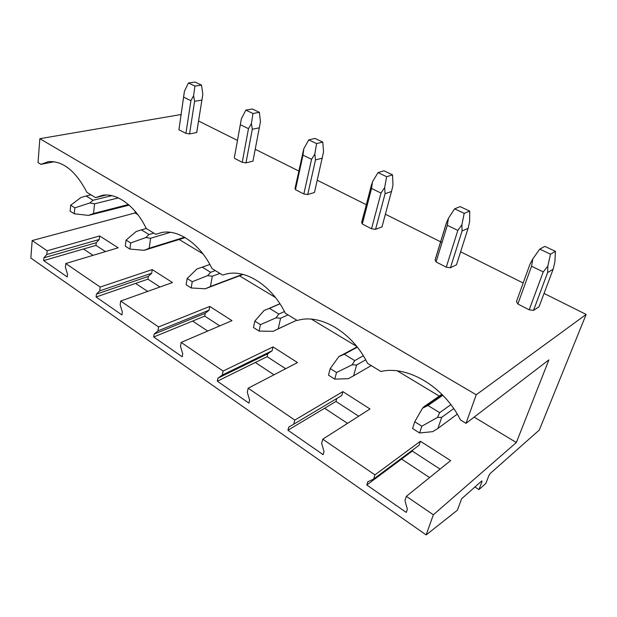 <?xml version="1.0" encoding="UTF-8"?>
<svg xmlns="http://www.w3.org/2000/svg" width="617" height="617" viewBox="0 0 617 617"><rect width="100%" height="100%" fill="white"/><g stroke="black" fill="none" stroke-linecap="round" stroke-linejoin="round"><path stroke-width="0.93" d="M106.255 195.018L95.542 197.61L86.904 192.342C75.737 170.994 62.934 160.759 48.496 161.631L40.953 164.353L38.038 162.572L39.835 138.694L476.239 394.749L466.02 423.339L548.899 359.873L516.352 442.52L433.35 514.779L426.154 534.916L457.382 510.205L461.647 498.744L481.538 481.152L481.993 480.959L481.9 481.823L478.939 489.589L474.928 486.998M426.154 534.916L30.85 258.068L32.169 240.553L135.038 212.95L135.239 211.392M93.059 255.33L83.48 249.006L95.951 245.381L96.252 242.705L99.252 239.496L99.653 235.949L118.163 247.795L65.772 263.528L65.417 267.277L67.5 274.11L67.222 276.94L43.684 260.59L43.915 257.79L46.807 254.489L47.123 250.772L32.169 240.553M147.679 291.401L135.57 283.411L147.91 279.162L148.304 276.424L151.697 273.238L152.229 269.598L172.459 282.547L120.677 301.057L120.176 304.898L122.328 312.04L121.942 314.94L96.098 296.993L96.429 294.124L99.738 290.854L100.185 287.052L152.229 269.598M207.705 331.044L192.604 321.071L204.728 316.105L205.237 313.297L209.094 310.166L209.772 306.433L231.984 320.647L181.174 342.404L180.503 346.353L182.725 353.826L182.216 356.796L153.71 337.005L154.157 334.067L157.96 330.859L158.561 326.948L209.772 306.433M273.971 374.804L255.322 362.488L267.122 356.68L267.763 353.803L272.166 350.734L273.022 346.916L297.51 362.58L248.173 388.201L247.301 392.242L249.584 400.086L248.921 403.125L217.331 381.19L217.917 378.175L222.297 375.059L223.084 371.056L273.022 346.916M347.51 423.37L324.611 408.246L335.964 401.436L336.759 398.536M429.586 477.573L401.567 459.071L412.303 451.073L412.65 450.024M478.939 489.589L485.872 483.389L488.834 475.676L490.322 473.386L539.312 430.041L586.15 314.439L544.055 293.43M523.177 283.01L460.629 251.79M442.042 242.512L385.417 214.253M367.215 205.168L317.269 180.241M298.898 171.071L255.23 149.275M237.483 140.421L198.574 121.001M39.835 138.694L180.997 114.531M476.239 394.749L586.15 314.439M532.818 258.885L530.057 263.983L516.452 301.628L517.856 303.988L531.553 266.228L532.818 258.885L539.782 249.114L550.48 254.173L555.454 251.366L554.876 262.009L553.14 269.251L539.042 306.788L533.52 310.382L529.193 309.811L543.245 271.904L547.842 266.112L547.649 272.521L533.52 310.382M517.856 303.988L529.193 309.811M448.428 218.295L446.276 223.346L435.085 259.888L436.072 261.947L447.333 225.298L448.428 218.295L454.606 208.839L464.192 213.374L469.699 211.091L469.66 221.418L468.249 227.827L456.487 264.77L450.433 267.763L446.268 267.184L457.822 230.396L461.902 224.773L462.064 231.005L450.433 267.763M436.072 261.947L446.268 267.184M372.498 181.776L361.67 222.228L362.318 224.033L371.542 188.463L372.498 181.776L378.005 172.621L386.651 176.709L392.551 174.858L392.967 184.876L392.196 188.763L382.008 226.863L375.552 229.347L371.534 228.776L381.005 193.067L384.646 187.614L385.093 193.676L375.552 229.347M362.318 224.033L371.534 228.776M295.204 188.054L295.466 189.674L302.986 155.145L303.819 148.736L308.755 139.882L316.59 143.584L322.784 142.087L323.563 151.813L314.469 192.489L307.713 194.548L303.842 193.977L311.562 159.317L314.824 154.034L315.511 159.926L307.713 194.548M295.466 189.674L303.842 193.977M234.483 156.973L241.394 118.711L245.844 110.127L252.97 113.497L259.379 112.317L260.459 121.757L252.955 161.176L245.975 162.88L242.234 162.31L248.481 128.66L251.42 123.531L252.291 129.261L245.975 162.88M234.591 158.384L242.234 162.31M184.159 93.236L178.93 129.771L184.406 91.301L188.432 82.986L194.949 86.064L201.52 85.138L202.839 94.301L196.684 132.539L189.542 133.928L185.925 133.365L190.923 100.687L193.576 95.712L194.602 101.281L189.542 133.928M178.93 129.771L185.925 133.365M196.684 132.539L196.862 131.783M374.943 474.859L420.401 441.24L450.634 460.591L406.348 496.33L404.937 500.549L407.359 509.241L406.287 512.418L366.791 484.993L367.763 481.846L373.64 479.047L374.943 474.859L322.768 439.196L321.658 443.33L324.01 451.575L323.161 454.69L287.954 430.234L288.71 427.157L293.769 424.172L294.795 420.069L342.867 391.618L369.999 408.978L322.768 439.196M373.64 479.047L419.074 445.243L420.401 441.24M440.06 469.121L412.303 451.073M366.791 484.993L401.567 459.071M466.02 423.339L460.436 419.938C443.97 386.358 406.989 365.102 380.928 371.496L367.547 363.344C352.847 333.033 321.735 314.261 299.314 319.938L297.193 320.478L285.316 313.235C272.321 286.226 246.522 269.475 227.226 273.771L222.629 275.043L212.001 268.572C200.394 244.247 178.652 229.169 161.939 232.462L155.785 234.321L146.237 228.498C135.771 206.41 117.168 192.72 102.599 195.28L95.542 197.61M293.769 424.172L341.795 395.528L342.867 391.618M358.693 416.213L335.964 401.436M287.954 430.234L324.611 408.246M222.297 375.059L272.166 350.734M285.663 368.735L267.122 356.68M217.917 378.175L267.763 353.803M217.331 381.19L255.322 362.488M157.96 330.859L209.094 310.166M219.76 325.876L204.728 316.105M154.157 334.067L205.237 313.297M153.71 337.005L192.604 321.071M162.109 232.432L155.785 234.321M99.738 290.854L151.697 273.238M159.98 287.013L147.91 279.162M96.429 294.124L148.304 276.424M96.098 296.993L135.57 283.411M100.185 287.052L65.772 263.528M158.561 326.948L120.677 301.057M223.084 371.056L181.174 342.404M294.795 420.069L248.173 388.201M433.35 514.779L406.348 496.33M516.352 442.52L474.149 417.115M440.515 396.862L397.371 370.886M356.757 346.438L311.492 319.19M275.452 297.487L239.465 275.822M202.924 253.826L179.138 239.504M137.846 214.647L135.038 212.95M47.123 250.772L99.653 235.949M105.507 251.597L95.951 245.381M46.807 254.489L99.252 239.496M43.915 257.79L96.252 242.705M43.684 260.59L83.48 249.006M40.953 164.353L54.389 161.708M441.88 394.325L424.149 406.549L422.514 408.199L428.013 405.523L439.674 412.673L450.873 404.644M428.013 405.523L442.813 395.266M414.747 421.735L412.549 428.507L419.599 432.98L421.843 426.2L414.747 421.735L422.514 408.199M457.251 414.138L437.923 428.437L441.703 417.339L453.726 408.608M419.599 432.98L432.656 431.661L437.923 428.437M439.674 412.673L437.468 417.424L441.703 417.339M437.468 417.424L421.843 426.2M531.553 266.228L543.245 271.904M539.782 249.114L544.834 246.376L555.454 251.366M547.842 266.112L550.48 254.173M553.14 269.251L547.649 272.521M340.97 355.377L338.849 356.587L344.317 354.227L354.713 360.598L363.336 355.778M344.317 354.227L357.343 347.178M330.226 368.55L328.491 375.144L334.761 379.123L336.527 372.514L330.226 368.55L338.849 356.587M371.249 365.596L353.595 375.807L356.603 364.994L365.711 359.842M334.761 379.123L348.343 378.684L353.595 375.807M354.713 360.598L352.168 364.801L356.603 364.994M352.168 364.801L336.527 372.514M447.333 225.298L457.822 230.396M454.606 208.839L460.159 206.61L469.699 211.091M461.902 224.773L464.192 213.374M468.126 228.321L462.064 231.005M296.731 320.192L273.015 331.344L259.094 331.09L253.479 327.527L254.829 321.102L264.091 310.467L269.506 308.377L278.822 314.084L284.468 311.57M269.506 308.377L279.979 303.842M288.023 314.886L280.596 318.241L276.023 317.824L260.474 324.65L254.829 321.102M278.822 314.084L276.023 317.824M259.094 331.09L260.474 324.65M278.221 328.776L280.596 318.241M371.542 188.463L381.005 193.067M378.005 172.621L383.944 170.816L392.551 174.858M384.646 187.614L386.651 176.709M391.587 191.478L385.093 193.676M207.474 287.923L205.299 288.787L191.177 287.969L186.118 284.761L187.159 278.514L196.892 269.004L202.229 267.146L210.628 272.29L215.325 270.593M202.229 267.146L209.865 264.454L201.936 267.23M242.62 274.326L210.451 286.481L212.302 276.231L219.96 273.416M205.299 288.787L210.451 286.481M210.628 272.29L207.636 275.637L212.302 276.231M187.159 278.514L192.234 281.707L191.177 287.969M207.636 275.637L192.234 281.707M302.986 155.145L311.562 159.317M303.819 148.736L295.065 188.254M308.755 139.882L314.978 138.424L322.784 142.087M314.824 154.034L316.59 143.584M322.321 158.137L315.511 159.926M184.529 237.252L149.183 248.242L144.1 250.332L185.169 237.622M144.1 250.332L129.879 249.06L125.305 246.16L126.084 240.082L136.149 231.529L141.401 229.863L149.013 234.529L153.81 233.11M141.401 229.863L146.221 228.475M170.408 232.316L150.594 238.27L145.882 237.537L130.681 242.967L126.084 240.082M149.013 234.529L145.882 237.537M129.879 249.06L130.681 242.967M149.183 248.242L150.594 238.27M240.669 124.865L248.481 128.66M241.394 118.711L240.522 123.554M245.844 110.127L252.276 108.978L259.379 112.317M251.42 123.531L252.97 113.497M259.341 127.819L252.291 129.261M128.421 204.52L93.522 213.505L88.524 215.41L129.13 205.137M88.524 215.41L74.279 213.767L70.122 211.122L70.685 205.214L80.981 197.494L86.141 195.998L93.067 200.247L111.824 195.674M86.141 195.998L91.007 194.841M118.333 197.918L94.571 203.811L89.843 202.962L74.858 207.844L70.685 205.214M93.067 200.247L89.843 202.962M74.279 213.767L74.858 207.844M93.522 213.505L94.571 203.811M183.773 97.216L190.923 100.687M188.432 82.986L195.018 82.084L201.52 85.138M193.576 95.712L194.949 86.064M201.821 100.131L194.602 101.281M481.252 481.407L481.9 481.823M442.134 394.579L422.653 408.03M357.089 346.854L340.561 355.793M446.615 222.467L435.101 260.058M279.91 303.734L267.631 309.048M296.754 320.208L277.889 328.954M371.635 184.221L361.685 222.66M243.098 274.449L207.443 287.931M303.556 149.661L295.065 188.694M241.316 119.22L234.352 157.705M202.083 98.851L196.761 132.4"/></g></svg>
